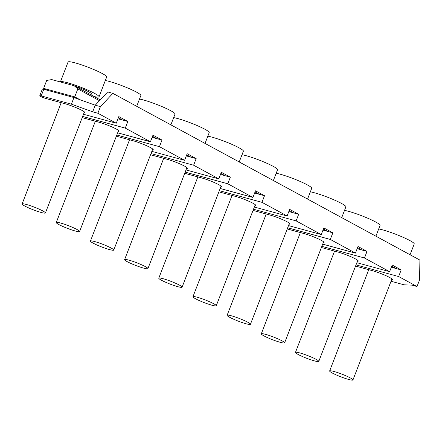 <?xml version="1.0" encoding="UTF-8"?>
<svg xmlns="http://www.w3.org/2000/svg" width="442" height="442" viewBox="0 0 442 442"><rect width="100%" height="100%" fill="white"/><g stroke="black" fill="none" stroke-linecap="round" stroke-linejoin="round"><path stroke-width="0.66" d="M332.218 372.976A12.498 1.437 -158.9 0 0 344.942 378.302A12.498 1.437 -158.9 0 0 352.954 379.954A12.498 1.437 -158.9 0 0 350.368 377.938A12.498 1.437 -158.9 0 0 337.649 372.612A12.498 1.437 -158.9 0 0 329.638 370.96A12.498 1.437 -158.9 0 0 332.218 372.976M391.584 279.83A13.21 1.519 21.1 0 0 392.43 279.626A13.21 1.519 21.1 0 0 385.667 275.537A13.21 1.519 21.1 0 0 372.346 270.659L355.567 266.073M391.037 281.25L404.087 284.825L411.828 285.112L417.016 286.532L398.634 276.548L401.192 269.935L396.004 268.515L391.728 266.195M391.325 267.233L396.004 268.515M398.634 276.548L356.02 264.896M356.865 262.697L389.623 271.653L364.468 257.995L321.848 246.343M401.192 269.935L392.176 265.04L389.623 271.653M357.158 248.68L361.832 249.962L357.561 247.636M364.468 257.995L367.02 251.376L361.832 249.962M357.412 261.277A13.21 1.519 21.1 0 0 358.258 261.073A13.21 1.519 21.1 0 0 351.495 256.979A13.21 1.519 21.1 0 0 338.18 252.106L321.395 247.514M322.986 230.127L327.666 231.404L323.389 229.083M288.814 211.569L293.494 212.851L289.217 210.53M254.647 193.016L259.321 194.298L255.045 191.977M220.475 174.463L225.149 175.739L220.878 173.419M186.01 169.927L218.768 178.883L193.613 165.22L196.165 158.606L190.983 157.186L186.706 154.866M151.844 151.368L184.596 160.324L159.44 146.667L161.993 140.048L156.811 138.633L152.534 136.313M161.993 140.048L152.982 135.153L150.429 141.772L125.268 128.114L127.826 121.495L122.638 120.075L118.362 117.754M73.952 97.555L43.747 89.295L41.194 95.908L71.4 104.168L73.952 97.555L95.245 105.202L107.682 91.947L112.865 93.361L100.433 106.621L97.875 113.24L92.693 111.82L95.245 105.202L100.433 106.621M341.727 217.635L345.893 206.839A20.708 2.381 -158.9 0 0 341.611 203.497A20.708 2.381 -158.9 0 0 310.35 191.834M263.88 335.865A12.498 1.437 -158.9 0 0 276.598 341.191A12.498 1.437 -158.9 0 0 284.609 342.843A12.498 1.437 -158.9 0 0 282.024 340.826A12.498 1.437 -158.9 0 0 269.305 335.5A12.498 1.437 -158.9 0 0 261.294 333.848A12.498 1.437 -158.9 0 0 263.88 335.865M322.693 244.144L355.451 253.1L330.296 239.442L287.676 227.785M367.02 251.376L358.003 246.481L355.451 253.1M330.296 239.442L332.848 232.823L327.666 231.404M323.246 242.719A13.21 1.519 21.1 0 0 324.085 242.52A13.21 1.519 21.1 0 0 317.323 238.426A13.21 1.519 21.1 0 0 304.008 233.553L287.223 228.962M307.555 199.077L311.721 188.281A20.708 2.381 -158.9 0 0 307.439 184.938A20.708 2.381 -158.9 0 0 276.184 173.275M229.707 317.312A12.498 1.437 -158.9 0 0 242.426 322.638A12.498 1.437 -158.9 0 0 250.437 324.29A12.498 1.437 -158.9 0 0 247.857 322.273A12.498 1.437 -158.9 0 0 235.133 316.947A12.498 1.437 -158.9 0 0 227.122 315.295A12.498 1.437 -158.9 0 0 229.707 317.312M288.527 225.591L321.279 234.547L323.831 227.928L332.848 232.823M321.279 234.547L296.123 220.884L298.676 214.271L293.494 212.851M296.123 220.884L253.504 209.232M289.074 224.166A13.21 1.519 21.1 0 0 289.919 223.967A13.21 1.519 21.1 0 0 283.151 219.873A13.21 1.519 21.1 0 0 269.835 214.994L253.051 210.409M273.383 180.524L277.548 169.728A20.708 2.381 -158.9 0 0 273.267 166.385A20.708 2.381 -158.9 0 0 242.012 154.722M195.535 298.753A12.498 1.437 -158.9 0 0 208.259 304.085A12.498 1.437 -158.9 0 0 216.271 305.737A12.498 1.437 -158.9 0 0 213.685 303.72A12.498 1.437 -158.9 0 0 200.966 298.389A12.498 1.437 -158.9 0 0 192.955 296.737A12.498 1.437 -158.9 0 0 195.535 298.753M254.354 207.033L287.112 215.989L261.951 202.331L219.337 190.679M298.676 214.271L289.665 209.375L287.112 215.989M261.951 202.331L264.509 195.712L259.321 194.298M218.884 191.85L235.663 196.441A13.21 1.519 21.1 0 1 248.984 201.314A13.21 1.519 21.1 0 1 255.747 205.408A13.21 1.519 21.1 0 1 254.901 205.613M239.216 161.971L243.382 151.175A20.708 2.381 -158.9 0 0 239.1 147.832A20.708 2.381 -158.9 0 0 207.839 136.169M161.369 280.2A12.498 1.437 -158.9 0 0 174.087 285.526A12.498 1.437 -158.9 0 0 182.098 287.178A12.498 1.437 -158.9 0 0 179.513 285.162A12.498 1.437 -158.9 0 0 166.794 279.836A12.498 1.437 -158.9 0 0 158.783 278.184A12.498 1.437 -158.9 0 0 161.369 280.2M220.182 188.48L252.94 197.436L227.785 183.778L185.165 172.12M264.509 195.712L255.493 190.817L252.94 197.436M227.785 183.778L230.337 177.159L225.149 175.739M184.712 173.297L201.497 177.888A13.21 1.519 -158.9 0 1 214.812 182.761A13.21 1.519 -158.9 0 1 221.575 186.855A13.21 1.519 -158.9 0 1 220.735 187.054M205.044 143.418L209.21 132.617A20.708 2.381 -158.9 0 0 204.928 129.274A20.708 2.381 -158.9 0 0 173.667 117.611M127.197 261.647A12.498 1.437 -158.9 0 0 139.915 266.974A12.498 1.437 -158.9 0 0 147.926 268.625A12.498 1.437 -158.9 0 0 145.341 266.609A12.498 1.437 -158.9 0 0 132.622 261.283A12.498 1.437 -158.9 0 0 124.611 259.631A12.498 1.437 -158.9 0 0 127.197 261.647M230.337 177.159L221.32 172.264L218.768 178.883M190.983 157.186L186.303 155.91M193.613 165.22L150.993 153.567M170.872 124.859L175.038 114.064A20.708 2.381 -158.9 0 0 170.756 110.721A20.708 2.381 -158.9 0 0 139.501 99.058M93.024 243.089A12.498 1.437 -158.9 0 0 105.743 248.421A12.498 1.437 -158.9 0 0 113.754 250.073A12.498 1.437 -158.9 0 0 111.174 248.056A12.498 1.437 -158.9 0 0 98.45 242.724A12.498 1.437 -158.9 0 0 90.439 241.072A12.498 1.437 -158.9 0 0 93.024 243.089M184.596 160.324L187.154 153.711L196.165 158.606M152.131 137.351L156.811 138.633M159.44 146.667L116.821 135.014M417.016 286.532L419.568 279.913L419.9 260.084L112.865 93.361M127.826 121.495L118.81 116.6L116.257 123.219L97.875 113.24M83.499 114.263L116.257 123.219M84.052 112.837A13.21 1.519 -158.9 0 0 84.892 112.638A13.21 1.519 -158.9 0 0 78.129 108.544A13.21 1.519 -158.9 0 0 64.814 103.671L46.018 98.527A4.105 0.47 -158.9 0 1 41.88 97.013A4.105 0.47 -158.9 0 1 39.774 95.743A4.105 0.47 -158.9 0 1 41.194 95.908M71.4 104.168L92.693 111.82M43.747 89.295A4.105 0.47 -158.9 0 0 42.327 89.124L39.774 95.743M136.7 106.307L140.865 95.511A20.708 2.381 -158.9 0 0 136.584 92.168A20.708 2.381 -158.9 0 0 105.329 80.505M58.852 224.536A12.498 1.437 -158.9 0 0 71.576 229.862A12.498 1.437 -158.9 0 0 79.588 231.514A12.498 1.437 -158.9 0 0 77.002 229.497A12.498 1.437 -158.9 0 0 64.283 224.171A12.498 1.437 -158.9 0 0 56.272 222.519A12.498 1.437 -158.9 0 0 58.852 224.536M117.671 132.815L150.429 141.772M82.201 117.633L98.986 122.224A13.21 1.519 -158.9 0 1 112.301 127.097A13.21 1.519 -158.9 0 1 119.064 131.191A13.21 1.519 -158.9 0 1 118.218 131.396M117.964 118.799L122.638 120.075M125.268 128.114L82.654 116.456M99.478 100.693L77.809 88.925L74.201 85.742L100.24 99.881M80.035 99.737L74.742 96.864L77.809 88.925M46.99 90.179L43.636 88.361L46.697 80.416L51.742 79.599L74.201 85.742M90.986 94.859L91.378 93.853A12.498 1.437 -158.9 0 0 88.792 91.831A12.498 1.437 -158.9 0 0 74.891 86.118M94.013 96.5A20.708 2.381 -158.9 0 0 99.036 96.809A20.708 2.381 -158.9 0 0 94.754 93.466A20.708 2.381 -158.9 0 0 73.676 84.637A20.708 2.381 -158.9 0 0 60.399 81.897A20.708 2.381 -158.9 0 0 60.383 81.963M99.036 96.809L106.699 76.952A20.708 2.381 -158.9 0 0 102.417 73.61A20.708 2.381 -158.9 0 0 81.334 64.781A20.708 2.381 -158.9 0 0 68.062 62.046L60.399 81.897M24.686 205.983A12.498 1.437 -158.9 0 0 37.404 211.309A12.498 1.437 -158.9 0 0 45.416 212.961A12.498 1.437 -158.9 0 0 42.83 210.945A12.498 1.437 -158.9 0 0 30.111 205.618A12.498 1.437 -158.9 0 0 22.1 203.966A12.498 1.437 -158.9 0 0 24.686 205.983M74.742 96.864L43.636 88.361M150.54 154.744L167.325 159.335A13.21 1.519 -158.9 0 1 180.64 164.209A13.21 1.519 -158.9 0 1 187.402 168.303A13.21 1.519 -158.9 0 1 186.563 168.501M116.368 136.191L133.153 140.777A13.21 1.519 -158.9 0 1 146.468 145.65A13.21 1.519 -158.9 0 1 153.236 149.744A13.21 1.519 -158.9 0 1 152.391 149.948M375.899 236.188L380.065 225.392A20.708 2.381 -158.9 0 0 375.783 222.05A20.708 2.381 -158.9 0 0 344.522 210.386M298.052 354.418A12.498 1.437 -158.9 0 0 310.77 359.749A12.498 1.437 -158.9 0 0 318.781 361.401A12.498 1.437 -158.9 0 0 316.196 359.385A12.498 1.437 -158.9 0 0 303.477 354.053A12.498 1.437 -158.9 0 0 295.466 352.401A12.498 1.437 -158.9 0 0 298.052 354.418M410.066 254.741L414.231 243.945A20.708 2.381 -158.9 0 0 409.949 240.603A20.708 2.381 -158.9 0 0 378.695 228.939M391.938 278.913L352.954 379.954M323.599 241.802L284.609 342.843M289.427 223.249L250.437 324.29M255.255 204.696L216.271 305.737M221.088 186.137L182.098 287.178M186.916 167.584L147.926 268.625M152.744 149.031L113.754 250.073M118.572 130.473L79.588 231.514M84.405 111.92L45.416 212.961M357.771 260.355L318.781 361.401M232.039 195.452L192.955 296.737M334.55 251.117L295.466 352.401M129.523 139.788L90.439 241.072M61.184 102.677L22.1 203.966M163.695 158.341L124.611 259.631M197.867 176.894L158.783 278.184M95.942 96.903L95.737 97.439M95.356 121.23L56.272 222.519M368.722 269.67L329.638 370.96M300.378 232.558L261.294 333.848M266.206 214.005L227.122 315.295"/></g></svg>

